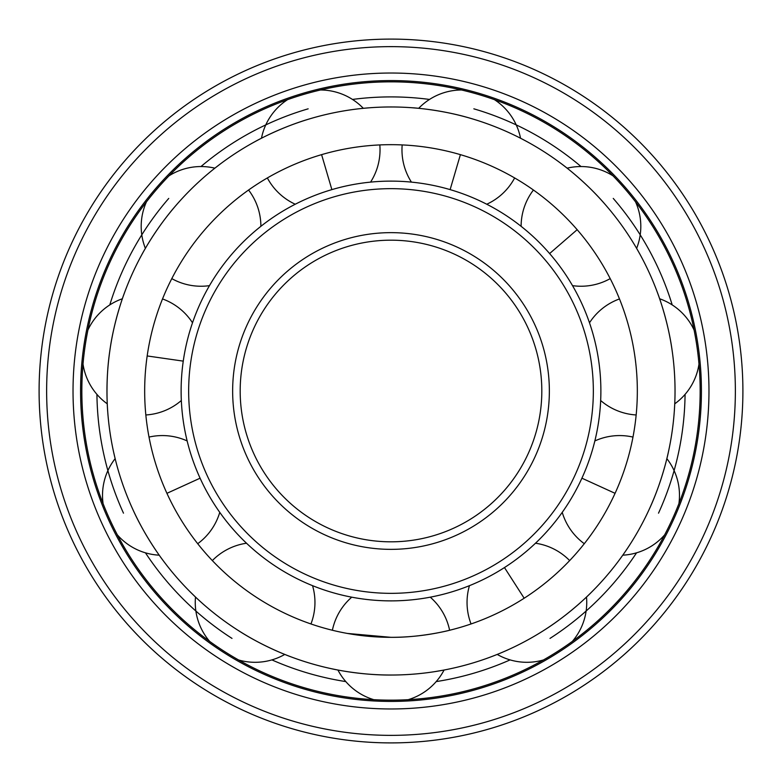 <?xml version="1.0" encoding="UTF-8"?>
<svg xmlns="http://www.w3.org/2000/svg" width="782" height="782" viewBox="0 0 782 782"><rect width="100%" height="100%" fill="white"/><g stroke="black" fill="none" stroke-linecap="round" stroke-linejoin="round"><path stroke-width="1.17" d="M605.659 205.001C585.19 180.994 560.929 163.37 561.799 164.064C560.929 163.37 585.19 180.994 605.659 205.001L606.891 206.428M635.541 201.834A59.852 59.852 0 0 1 636.626 248.373L639.94 254.238M391 637.33C422.436 637.633 451.84 629.745 450.657 629.999C451.84 629.745 422.436 637.633 391 637.33A246.33 246.33 0 0 0 637.33 391A246.33 246.33 0 0 0 391 144.67A246.33 246.33 0 0 0 144.67 391A246.33 246.33 0 0 0 391 637.33L347.345 633.43M434.645 671.66L444.068 670.037A59.852 59.852 0 0 1 408.175 699.685M373.825 699.685A59.852 59.852 0 0 1 337.932 670.037L331.343 668.698M391 675.032C359.456 675.286 330.248 668.483 331.343 668.698C330.248 668.483 359.456 675.286 391 675.032A284.032 284.032 0 0 0 675.032 391A284.032 284.032 0 0 0 391 106.968A284.032 284.032 0 0 0 106.968 391A284.032 284.032 0 0 0 391 675.032M543.441 659.969A59.852 59.852 0 0 1 497.215 654.426L490.949 656.87M542.962 630.966L544.555 629.94C571.231 613.098 592.13 591.593 591.319 592.355C592.13 591.593 571.231 613.098 544.555 629.94M664.661 534.859A59.852 59.852 0 0 1 622.775 555.181L618.816 560.626M648.571 510.714L649.363 508.994C662.696 480.402 668.649 451.009 668.385 452.094C668.649 451.009 662.696 480.402 649.363 508.994M698.991 364.07A59.852 59.852 0 0 1 674.749 403.815L674.358 410.53M672.403 352.457L672.139 350.58C667.896 319.32 657.017 291.373 657.379 292.429C657.017 291.373 667.896 319.32 672.139 350.58M657.379 292.429L658.385 295.185M494.449 99.656A59.852 59.852 0 0 1 520.529 138.219L526.482 141.356M472.836 119.011L471.018 118.473C440.833 109.343 410.882 107.633 411.997 107.74C410.882 107.633 440.833 109.343 471.018 118.473M411.997 107.74L418.693 108.317A59.852 59.852 0 0 1 461.488 89.979M320.512 89.979A59.852 59.852 0 0 1 363.307 108.317L370.003 107.74M312.8 117.945L310.982 118.473C280.64 127.124 254.531 141.874 255.518 141.356C254.531 141.874 280.64 127.124 310.982 118.473M168.951 175.872A59.852 59.852 0 0 1 214.874 168.169L220.201 164.064M177.582 203.574L176.341 205.001C155.501 228.676 141.503 255.196 142.06 254.238C141.503 255.196 155.501 228.676 176.341 205.001M123.615 295.185L124.621 292.429M109.861 350.58C114.104 319.32 124.983 291.373 124.621 292.429C124.983 291.373 114.104 319.32 109.861 350.58C105.12 381.763 107.691 411.645 107.642 410.53C107.691 411.645 105.12 381.763 109.861 350.58M103.077 503.618A59.852 59.852 0 0 1 115.14 458.643L113.615 452.094M131.855 507.264L132.637 508.994C145.511 537.791 163.829 561.535 163.184 560.626C163.829 561.535 145.511 537.791 132.637 508.994M209.664 641.406A59.852 59.852 0 0 1 195.5 597.047L190.681 592.355M235.851 628.914L237.445 629.94C263.837 647.203 292.087 657.281 291.051 656.87C292.087 657.281 263.837 647.203 237.445 629.94M345.81 681.591A294.091 294.091 0 0 1 271.911 659.9M232 638.405A294.091 294.091 0 0 1 145.442 552.825M123.488 513.168A294.091 294.091 0 0 1 96.929 394.372M109.793 304.912A294.091 294.091 0 0 1 168.746 198.413M200.974 166.546A294.091 294.091 0 0 1 308.147 108.825M352.487 99.441A294.091 294.091 0 0 1 429.513 99.441M436.19 681.591A294.091 294.091 0 0 0 510.089 659.9M550 638.405A294.091 294.091 0 0 0 636.558 552.825M658.512 513.168A294.091 294.091 0 0 0 685.071 394.372M672.207 304.912A294.091 294.091 0 0 0 613.254 198.413M581.026 166.546A294.091 294.091 0 0 0 473.853 108.825M391 700.164A309.164 309.164 0 0 0 700.164 391A309.164 309.164 0 0 0 391 81.836A309.164 309.164 0 0 0 81.836 391A309.164 309.164 0 0 0 391 700.164M391 701.425A310.425 310.425 0 0 1 80.575 391A310.425 310.425 0 0 1 391 80.575A310.425 310.425 0 0 1 701.425 391A310.425 310.425 0 0 1 391 701.425M391 708.971A317.971 317.971 0 0 0 708.971 391A317.971 317.971 0 0 0 391 73.029A317.971 317.971 0 0 0 73.029 391A317.971 317.971 0 0 0 391 708.971M391 742.9A351.9 351.9 0 0 0 742.9 391A351.9 351.9 0 0 0 391 39.1A351.9 351.9 0 0 0 39.1 391A351.9 351.9 0 0 0 391 742.9M391 600.879A209.879 209.879 0 0 1 181.121 391A209.879 209.879 0 0 1 391 181.121A209.879 209.879 0 0 1 600.879 391A209.879 209.879 0 0 1 391 600.879M391 593.342A202.343 202.343 0 0 0 593.342 391A202.343 202.343 0 0 0 391 188.657A202.343 202.343 0 0 0 188.657 391A202.343 202.343 0 0 0 391 593.342M391 541.818A150.818 150.818 0 0 1 240.182 391A150.818 150.818 0 0 1 391 240.182A150.818 150.818 0 0 1 541.818 391A150.818 150.818 0 0 1 391 541.818M577.165 229.693L549.619 253.554M321.598 154.65L331.871 189.615M147.172 355.947L183.252 361.128M166.928 493.325L200.084 478.193M524.175 598.23L504.468 567.566M615.072 493.325L581.916 478.193M460.403 154.65L450.129 189.615M391 735.363A344.363 344.363 0 0 0 735.363 391A344.363 344.363 0 0 0 391 46.637A344.363 344.363 0 0 0 46.637 391A344.363 344.363 0 0 0 391 735.363M391 549.355A158.355 158.355 0 0 1 232.645 391A158.355 158.355 0 0 1 391 232.645A158.355 158.355 0 0 1 549.355 391A158.355 158.355 0 0 1 391 549.355M572.522 285.645A59.852 59.852 0 0 0 610.204 278.617M613.049 175.872A59.852 59.852 0 0 0 567.126 168.169M533.432 190.026A59.852 59.852 0 0 0 521.115 226.311M449.611 630.253A59.852 59.852 0 0 0 430.256 597.184M351.744 597.184A59.852 59.852 0 0 0 332.389 630.253M287.551 99.656A59.852 59.852 0 0 0 261.471 138.219M267.356 177.954A59.852 59.852 0 0 0 295.254 204.229M370.58 182.108A59.852 59.852 0 0 0 379.827 144.924M146.459 201.834A59.852 59.852 0 0 0 145.374 248.373M171.796 278.617A59.852 59.852 0 0 0 209.478 285.645M260.885 226.311A59.852 59.852 0 0 0 248.568 190.026M83.009 364.07A59.852 59.852 0 0 0 107.251 403.815M145.843 414.968A59.852 59.852 0 0 0 181.336 400.511M122.363 298.763A59.852 59.852 0 0 0 87.897 330.072M192.509 322.8A59.852 59.852 0 0 0 162.519 298.939M117.339 534.859A59.852 59.852 0 0 0 159.225 555.181M197.709 543.705A59.852 59.852 0 0 0 219.762 512.357M187.142 440.94A59.852 59.852 0 0 0 149.02 437.079M238.559 659.969A59.852 59.852 0 0 0 284.785 654.426M310.953 623.958A59.852 59.852 0 0 0 312.556 585.669M246.506 543.226A59.852 59.852 0 0 0 212.342 560.586M572.336 641.406A59.852 59.852 0 0 0 586.5 597.047M569.658 560.586A59.852 59.852 0 0 0 535.494 543.226M469.444 585.669A59.852 59.852 0 0 0 471.047 623.958M678.923 503.618A59.852 59.852 0 0 0 666.86 458.643M632.98 437.079A59.852 59.852 0 0 0 594.858 440.94M562.238 512.357A59.852 59.852 0 0 0 584.291 543.705M694.103 330.072A59.852 59.852 0 0 0 659.637 298.763M619.481 298.939A59.852 59.852 0 0 0 589.491 322.8M600.664 400.511A59.852 59.852 0 0 0 636.157 414.968M402.173 144.924A59.852 59.852 0 0 0 411.42 182.108M486.746 204.229A59.852 59.852 0 0 0 514.644 177.954"/></g></svg>

